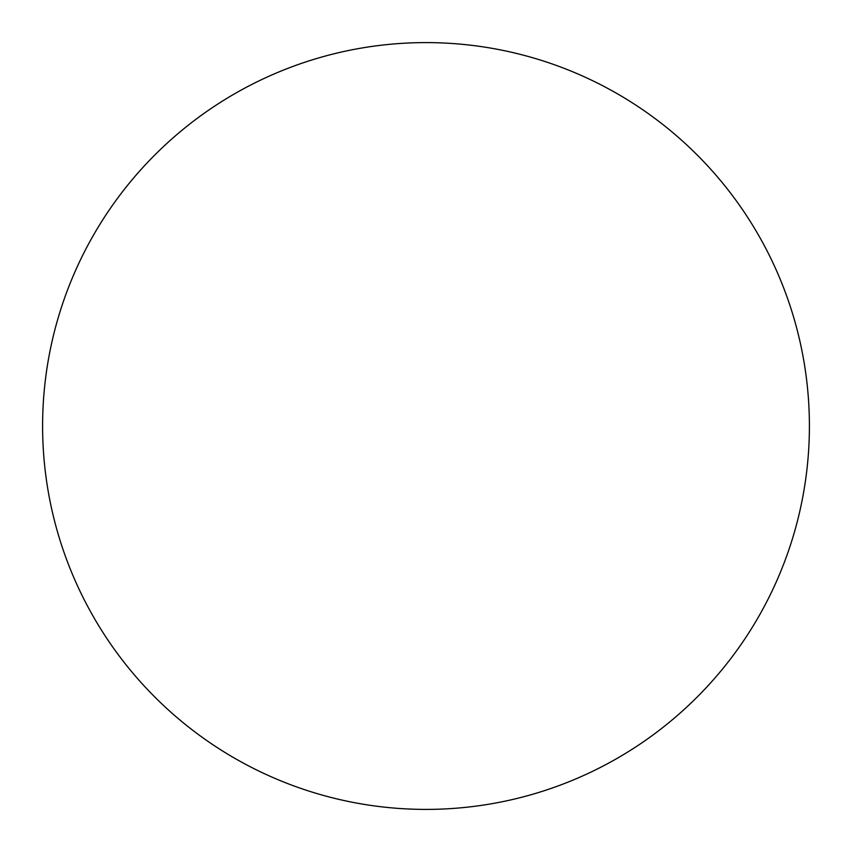 <?xml version="1.0" encoding="UTF-8"?>
<svg xmlns="http://www.w3.org/2000/svg" width="852" height="852" viewBox="0 0 852 852"><rect width="100%" height="100%" fill="white"/><g stroke="black" fill="none" stroke-linecap="round" stroke-linejoin="round"><path stroke-width="1.28" d="M42.6 426A383.4 383.4 0 0 1 617.7 93.965A383.4 383.4 0 0 1 617.7 758.035A383.4 383.4 0 0 1 42.6 426"/></g></svg>
